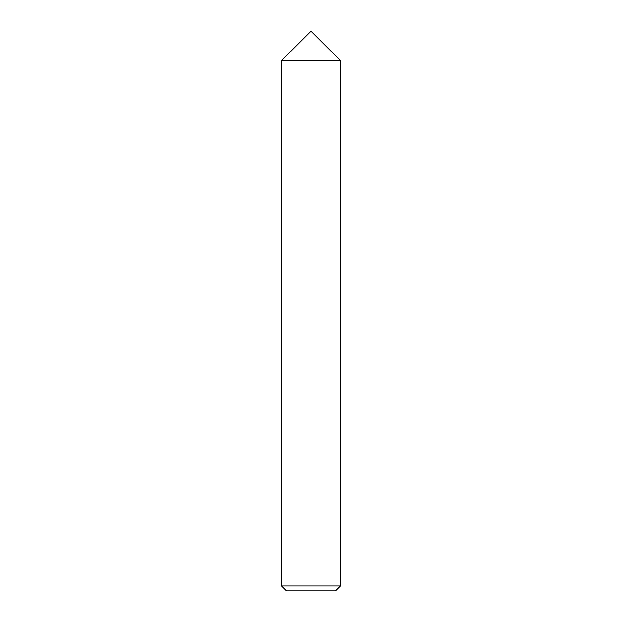 <?xml version="1.0" encoding="UTF-8"?>
<svg xmlns="http://www.w3.org/2000/svg" width="622" height="622" viewBox="0 0 622 622"><rect width="100%" height="100%" fill="white"/><g stroke="black" fill="none" stroke-linecap="round" stroke-linejoin="round"><path stroke-width="0.93" d="M340.459 60.559L281.541 60.559L311 31.1L340.459 60.559L281.541 60.559L311 31.1L340.459 60.559L281.541 60.559L340.459 60.559L281.541 60.559L340.459 60.559L340.459 585.986L281.541 585.986L281.541 60.559L281.541 585.986L286.447 590.9L335.553 590.9L340.459 585.986L281.541 585.986L286.447 590.9L335.553 590.9L340.459 585.986L340.459 60.559"/></g></svg>
